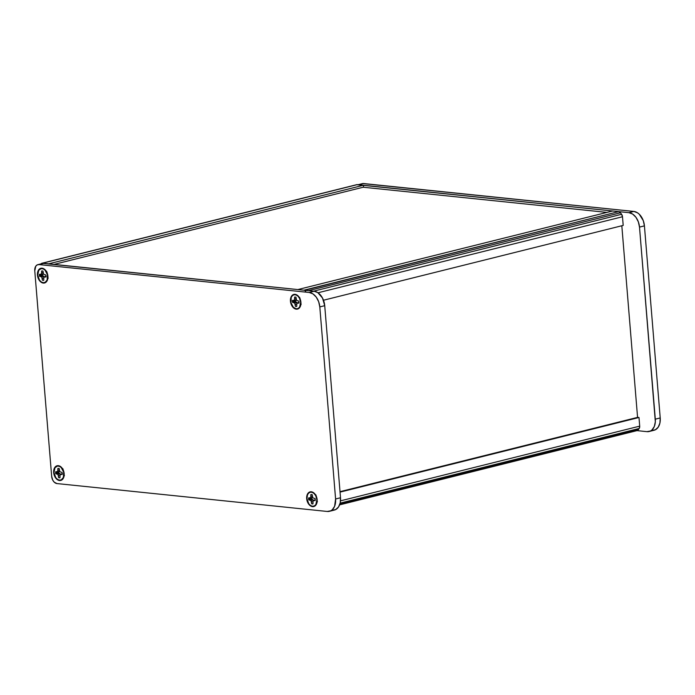 <?xml version="1.0" encoding="UTF-8"?>
<svg xmlns="http://www.w3.org/2000/svg" width="695" height="695" viewBox="0 0 695 695"><rect width="100%" height="100%" fill="white"/><g stroke="black" fill="none" stroke-linecap="round" stroke-linejoin="round"><path stroke-width="1.04" d="M315.469 494.753A4.274 2.876 -104 0 0 314.983 494.493A4.274 2.876 76 0 1 315.469 494.753M306.686 498.671A7.567 5.091 76 0 1 309.058 492.312A7.567 5.091 76 0 1 314.627 493.65A7.567 5.091 76 0 1 317.155 499.748L316.99 502.555L315.33 505.682L312.533 506.638L310.483 505.864L307.902 502.885L306.903 500.131L306.851 495.874L307.789 493.58L310.3 491.825L313.358 492.555L315.93 495.535L317.155 499.748A7.567 5.091 76 0 1 316.92 502.841A7.567 5.091 76 0 1 311.377 506.342A7.567 5.091 76 0 1 306.686 498.671L306.686 498.671M62.472 468.639A4.274 2.876 -104 0 0 61.985 468.378A4.274 2.876 76 0 1 62.472 468.639M53.68 472.557A7.567 5.091 76 0 1 56.06 466.197A7.567 5.091 76 0 1 61.629 467.535A7.567 5.091 76 0 1 64.157 473.634L63.992 476.431L62.333 479.567L60.535 480.48L57.477 479.75L54.905 476.77L53.906 474.007L53.845 469.751L54.783 467.457L57.303 465.702L60.361 466.441L62.932 469.42L64.157 473.634A7.567 5.091 76 0 1 63.923 476.727A7.567 5.091 76 0 1 58.38 480.228A7.567 5.091 76 0 1 53.68 472.557L53.68 472.557M46.235 271.18A4.274 2.876 -104 0 0 45.748 270.92A4.274 2.876 76 0 1 46.235 271.18M37.452 275.098A7.567 5.091 76 0 1 39.824 268.739A7.567 5.091 76 0 1 45.392 270.077A7.567 5.091 76 0 1 47.92 276.176L47.755 278.973L46.105 282.109L44.306 283.021L41.248 282.292L38.668 279.312L37.669 276.558L37.617 272.292L38.555 269.999L41.066 268.244L44.124 268.982L46.695 271.962L47.92 276.176A7.567 5.091 76 0 1 47.686 279.268A7.567 5.091 76 0 1 42.143 282.769A7.567 5.091 76 0 1 37.452 275.098L37.452 275.098M299.241 297.295A4.274 2.876 -104 0 0 298.746 297.034A4.274 2.876 76 0 1 299.241 297.295M290.449 301.213A7.567 5.091 76 0 1 292.821 294.854A7.567 5.091 76 0 1 298.39 296.2A7.567 5.091 76 0 1 300.918 302.29L300.379 306.33L299.102 308.224L297.304 309.145L294.246 308.406L292.413 306.625L290.666 302.673L290.614 298.416L291.553 296.122L294.063 294.367L297.121 295.097L299.701 298.077L300.918 302.29A7.567 5.091 76 0 1 300.683 305.383A7.567 5.091 76 0 1 295.149 308.884A7.567 5.091 76 0 1 290.449 301.213L290.449 301.213M332.132 510.234L335.676 509.583L338.517 506.985L340.211 502.832L340.515 497.759L335.589 498.984L319.804 306.912L324.721 305.678A13.709 9.226 -104 0 0 314.131 291.248L309.214 292.482L38.955 264.578A6.854 4.613 76 0 0 37.851 264.656A6.854 4.613 76 0 0 34.767 270.815L51.665 476.344A6.854 4.613 76 0 0 56.955 483.564L327.215 511.459L330.759 510.808L332.297 509.739L334.608 506.299L335.589 498.984L319.804 306.912L318.658 301.691L316.242 297.113L312.924 293.881L309.214 292.482L38.955 264.578L37.182 264.908L35.766 266.202L34.767 270.815L51.665 476.344L52.768 480.167L54.227 482.156L56.955 483.564L327.215 511.459A13.709 9.226 76 0 0 329.43 511.311L334.347 510.078A13.709 9.226 -104 0 0 340.515 497.759L324.721 305.678L322.506 298.042L317.841 292.647L314.131 291.248L42.96 263.388M37.851 264.656L42.769 263.431A6.854 4.613 -104 0 1 43.872 263.353L38.955 264.578L43.872 263.353L314.131 291.248L309.214 292.482A13.709 9.226 76 0 1 319.804 306.912L324.721 305.678L340.515 497.759L335.589 498.984A13.709 9.226 76 0 1 329.43 511.311M47.92 277.896A4.274 2.876 76 0 1 47.608 278.356A4.274 2.876 -104 0 0 47.92 277.896M64.148 475.354A4.274 2.876 76 0 1 63.844 475.814A4.274 2.876 -104 0 0 64.148 475.354M317.146 501.477A4.274 2.876 76 0 1 316.842 501.929A4.274 2.876 -104 0 0 317.146 501.477M300.918 304.019A4.274 2.876 76 0 1 300.605 304.471A4.274 2.876 -104 0 0 300.918 304.019M636.716 430.596L339.812 504.292L638.323 429.771L639.2 428.476L638.323 429.771A3.458 2.328 -104 0 1 637.272 430.553L339.612 504.865M340.142 503.128L639.2 428.476A3.458 2.328 -104 0 0 639.695 426.148L340.515 500.843L639.695 426.148L638.992 417.495L639.695 426.148L639.2 428.476L340.142 503.128M340.046 492.121L638.992 417.495L340.046 492.121M340.011 491.66L637.663 417.356L638.992 417.495L637.663 417.356L340.011 491.66M54.062 264.404L363.555 187.137L54.062 264.404M40.901 264.031L42.508 263.214L48.615 263.839L363.398 185.261L363.555 187.137L363.398 185.261L48.615 263.839L42.508 263.214L357.299 184.627L363.398 185.261L357.299 184.627A3.458 2.328 -104 0 0 356.743 184.662L41.952 263.249A3.458 2.328 76 0 1 42.508 263.214L356.405 184.792M41.031 263.865A3.458 2.328 76 0 1 41.952 263.249M304.393 290.31L618.706 211.61L620.479 212.783L308.484 290.666L620.479 212.783A3.458 2.328 -104 0 0 618.706 211.61L612.608 210.985L297.825 289.572L612.608 210.985L618.706 211.61L303.923 290.197L297.825 289.572L303.923 290.197A3.458 2.328 76 0 1 305.696 291.37M620.479 212.783L621.591 214.286L313.532 291.188L621.591 214.286L622.485 216.753A3.458 2.328 -104 0 0 621.591 214.286L620.479 212.783M318.015 292.769L622.485 216.753L623.198 225.415L323.488 300.231L623.198 225.415L622.485 216.753L318.015 292.769M362.66 183.576L633.84 211.436L637.55 212.835L639.287 214.251L643.283 220.645L644.421 225.866L660.215 417.947L659.92 423.02L658.217 427.173L655.385 429.771L651.841 430.422M357.743 184.8L628.914 212.67A13.709 9.226 76 0 1 639.504 227.1L655.333 421.778L654.316 426.487L652.006 429.927L650.468 430.996L646.923 431.647L637.002 430.622L646.923 431.647A13.709 9.226 76 0 0 649.139 431.499A13.709 9.226 76 0 0 655.298 419.172L639.504 227.1L644.421 225.866A13.709 9.226 -104 0 0 633.84 211.436L628.914 212.67L632.632 214.069L635.951 217.3L638.357 221.879L639.504 227.1L644.421 225.866L660.215 417.947L655.298 419.172L660.215 417.947A13.709 9.226 -104 0 1 654.056 430.266L649.139 431.499M363.581 183.541A6.854 4.613 -104 0 0 362.469 183.619L357.551 184.844A6.854 4.613 76 0 1 358.663 184.766L363.581 183.541L633.84 211.436L628.914 212.67L358.663 184.766L363.581 183.541M311.308 498.489A3.579 2.406 -104 0 0 311.377 498.984L308.754 499.818A4.787 3.223 76 0 1 308.606 498.871L311.308 498.489L308.606 498.871A4.787 3.223 76 0 1 308.597 497.933L310.752 497.629L310.873 494.536L311.534 494.51L312.203 494.675L312.837 497.846L315.087 498.61L315.235 499.549L315.243 500.487L313.08 500.791L312.959 503.884L311.638 503.745L310.995 500.582L308.754 499.818A4.787 3.223 76 0 1 308.606 498.871A4.787 3.223 76 0 1 308.597 497.933L311.855 498.063L309.883 498.072L312.724 497.542L310.752 497.629L311.03 496.369L312.324 496.169L311.03 496.369L310.873 494.536A4.787 3.223 76 0 1 312.203 494.675L312.837 497.846L315.087 498.61A4.787 3.223 76 0 1 315.243 500.487L313.949 500.357L315.243 499.679L313.08 500.791L315.243 499.67L313.08 500.791L312.959 503.884A4.787 3.223 76 0 1 311.638 503.745L311.482 501.912L312.915 501.573L311.482 501.912L310.995 500.582L313.08 499.792L310.995 500.582L310.04 499.948L311.933 499.036L308.754 499.818L311.377 498.984A3.579 2.406 -104 0 1 311.308 498.489A3.579 2.406 -104 0 1 311.291 498.063A3.579 2.406 -104 0 0 311.308 498.489M312.498 506.255A7.185 4.83 76 0 1 306.947 498.697A7.185 4.83 76 0 1 311.343 492.164A7.185 4.83 76 0 1 314.566 494.023A7.185 4.83 76 0 1 316.694 502.546A7.185 4.83 76 0 1 312.498 506.255L314.357 505.917L315.843 504.561L316.885 499.722L315.73 495.717L314.201 493.632L312.316 492.399L310.378 492.199L308.676 493.068L307.468 494.866L306.947 498.697L308.815 503.832L310.552 505.526L312.498 506.255M317.45 501.686L316.599 501.833M315.295 494.597L314.818 494.605M314.913 494.649L315.982 494.918M313.384 500.635L311.933 499.036L313.384 500.635M312.75 497.603L311.855 498.063L312.75 497.603M58.311 472.374A3.579 2.406 -104 0 0 58.38 472.861L55.748 473.695A4.787 3.223 76 0 1 55.609 472.748L58.311 472.374L55.609 472.748A4.787 3.223 76 0 1 55.6 471.818L57.755 471.505L57.876 468.421L58.536 468.395L59.205 468.56L59.84 471.723L62.09 472.487L62.229 473.434L62.246 474.364L60.083 474.676L59.961 477.769L58.632 477.63L57.998 474.459L55.748 473.695A4.787 3.223 76 0 1 55.609 472.748A4.787 3.223 76 0 1 55.6 471.818L58.858 471.94L56.886 471.948L59.727 471.418L57.755 471.505L58.032 470.254L59.327 470.046L58.032 470.254L57.876 468.421A4.787 3.223 76 0 1 59.205 468.56L59.84 471.723L62.09 472.487A4.787 3.223 76 0 1 62.246 474.364L60.951 474.233L62.237 473.564L60.083 474.676L62.237 473.556L60.083 474.676L59.961 477.769A4.787 3.223 76 0 1 58.632 477.63L58.484 475.797L59.909 475.45L58.484 475.797L57.998 474.459L60.083 473.677L57.998 474.459L57.042 473.834L58.936 472.921L57.042 473.834L55.748 473.695L58.38 472.861A3.579 2.406 -104 0 1 58.311 472.374A3.579 2.406 -104 0 1 58.293 471.948A3.579 2.406 -104 0 0 58.311 472.374M59.501 480.141A7.185 4.83 76 0 1 53.949 472.583A7.185 4.83 76 0 1 58.337 466.041A7.185 4.83 76 0 1 61.568 467.9A7.185 4.83 76 0 1 63.697 476.431A7.185 4.83 76 0 1 59.501 480.141L61.36 479.802L63.375 477.439L63.679 472.218L61.195 467.518L59.318 466.284L57.381 466.084L54.992 467.744L53.949 472.583L55.817 477.717L57.555 479.411L59.501 480.141M64.444 475.571L63.593 475.71M62.298 468.473L61.812 468.482M61.916 468.534L62.984 468.804M60.387 474.52L58.936 472.921L60.387 474.52M59.753 471.488L58.858 471.94L59.753 471.488M295.08 301.031A3.579 2.406 -104 0 0 295.14 301.526L292.517 302.36A4.787 3.223 76 0 1 292.369 301.413L295.08 301.031L292.369 301.413A4.787 3.223 76 0 1 292.36 300.475L294.524 300.171L294.645 297.078L295.297 297.052L295.966 297.217L296.6 300.388L298.85 301.152L298.998 302.099L299.006 303.029L296.843 303.333L296.722 306.426L295.401 306.286L294.767 303.124L292.517 302.36A4.787 3.223 76 0 1 292.369 301.413A4.787 3.223 76 0 1 292.36 300.475L295.618 300.605L293.655 300.614L296.496 300.084L294.524 300.171L294.793 298.911L296.087 298.711L294.793 298.911L294.645 297.078A4.787 3.223 76 0 1 295.966 297.217L296.6 300.388L298.85 301.152A4.787 3.223 76 0 1 299.006 303.029L297.712 302.898L299.006 302.221L296.843 303.333L299.006 302.212L296.843 303.333L296.722 306.426A4.787 3.223 76 0 1 295.401 306.286L295.253 304.453L296.678 304.115L295.253 304.453L294.767 303.124L296.843 302.334L294.767 303.124L293.811 302.49L295.696 301.578L293.811 302.49L292.517 302.36L295.14 301.526A3.579 2.406 -104 0 1 295.08 301.031A3.579 2.406 -104 0 1 295.062 300.605A3.579 2.406 -104 0 0 295.08 301.031M296.261 308.797A7.185 4.83 76 0 1 290.719 301.239A7.185 4.83 76 0 1 295.106 294.706A7.185 4.83 76 0 1 298.329 296.565A7.185 4.83 76 0 1 300.457 305.088A7.185 4.83 76 0 1 296.261 308.797L298.12 308.458L299.606 307.103L300.657 302.264L299.493 298.268L297.964 296.174L296.087 294.941L294.15 294.741L292.439 295.61L291.231 297.408L290.927 302.629L293.403 307.329L296.261 308.797M301.213 304.228L300.362 304.375M299.059 297.139L298.581 297.147M298.685 297.191L299.745 297.46M297.147 303.176L295.696 301.578L297.147 303.176M296.513 300.144L295.618 300.605L296.513 300.144M42.074 274.916A3.579 2.406 -104 0 0 42.143 275.402L39.519 276.236A4.787 3.223 76 0 1 39.372 275.289L42.074 274.916L39.372 275.289A4.787 3.223 76 0 1 39.363 274.36L41.526 274.056L41.648 270.963L42.299 270.937L42.968 271.102L43.603 274.264L45.853 275.029L46 275.976L46.009 276.914L43.846 277.218L43.724 280.311L42.404 280.172L41.77 277.001L39.519 276.236A4.787 3.223 76 0 1 39.372 275.289A4.787 3.223 76 0 1 39.363 274.36L42.621 274.482L40.657 274.49L43.49 273.96L41.526 274.056L41.796 272.796L43.09 272.588L41.796 272.796L41.648 270.963A4.787 3.223 76 0 1 42.968 271.102L43.603 274.264L45.853 275.029A4.787 3.223 76 0 1 46.009 276.914L44.715 276.775L46.009 276.106L43.846 277.218L46.009 276.097L43.846 277.218L43.724 280.311A4.787 3.223 76 0 1 42.404 280.172L42.247 278.339L43.681 277.991L42.247 278.339L41.77 277.001L43.846 276.219L41.77 277.001L40.805 276.375L42.699 275.463L40.805 276.375L39.519 276.236L42.143 275.402A3.579 2.406 -104 0 1 42.074 274.916A3.579 2.406 -104 0 1 42.056 274.49A3.579 2.406 -104 0 0 42.074 274.916M43.264 282.683A7.185 4.83 76 0 1 37.712 275.124A7.185 4.83 76 0 1 42.108 268.591A7.185 4.83 76 0 1 45.331 270.442A7.185 4.83 76 0 1 47.46 278.973A7.185 4.83 76 0 1 43.264 282.683L45.123 282.344L47.138 279.981L47.442 274.76L44.966 270.06L43.09 268.826L41.144 268.626L38.764 270.286L37.712 275.124L39.58 280.259L41.318 281.953L43.264 282.683M48.216 278.113L47.364 278.252M46.061 271.015L45.583 271.024M45.679 271.076L46.747 271.345M44.15 277.062L42.699 275.463L44.15 277.062M43.516 274.03L42.621 274.482L43.516 274.03M363.181 187.233L606.935 212.401L363.181 187.233M621.817 225.762L637.567 417.374L621.817 225.762M314.566 494.023L316.373 496.065M316.694 502.546L317.146 500.374M61.568 467.9L63.375 469.95M63.697 476.431L64.148 474.251M298.329 296.565L300.136 298.607M300.457 305.088L300.909 302.916M45.331 270.442L47.138 272.492M47.46 278.973L47.912 276.792"/></g></svg>
